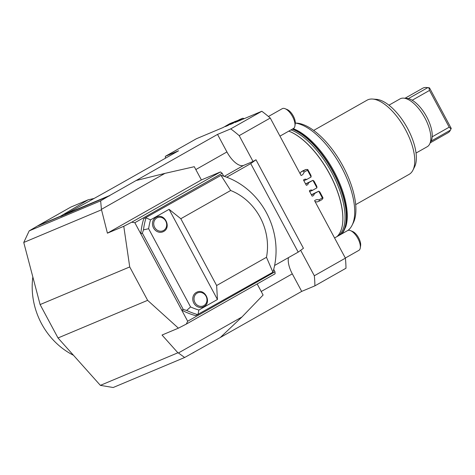 <?xml version="1.0" encoding="UTF-8"?>
<svg xmlns="http://www.w3.org/2000/svg" width="475" height="475" viewBox="0 0 475 475"><rect width="100%" height="100%" fill="white"/><g stroke="black" fill="none" stroke-linecap="round" stroke-linejoin="round"><path stroke-width="0.71" d="M290.961 129.901A61.37 27.188 60.5 0 1 331.894 172.799A61.37 27.188 60.5 0 1 338.402 235.796M342.469 224.521A61.37 27.188 -119.5 0 0 342.487 224.42A61.37 27.188 -119.5 0 0 329.709 174.034A61.37 27.188 -119.5 0 0 289.898 131.581A61.37 27.188 -119.5 0 0 289.798 131.545M223.713 176.172L222.152 173.262L220.477 171.92L131.694 222.211L123.773 226.296L107.415 233.172L101.413 209.356L164.932 173.375L136.141 180.518L217.526 134.413L230.737 128.868L261.808 111.263L235 122.526L239.21 120.228L240.053 120.401M239.21 120.228L242.695 118.251L239.537 119.581L230.428 124.444L233.676 122.972M305.645 184.021L308.495 182.822A3.129 2.802 -112.8 0 1 306.874 185.137A3.129 2.802 -112.8 0 1 306.327 185.297L303.513 180.049A3.129 2.802 -112.8 0 1 304.445 179.366A3.129 2.802 -112.8 0 1 306.707 179.485L303.852 180.684M233.558 122.74L238.07 120.413M165.395 158.24A119.51 52.951 60.5 0 1 165.353 156.328L196.43 138.724L223.238 127.466L229.752 123.69L232.91 122.36L225.364 126.576L227.81 125.543L234.466 121.707L238.153 120.365M165.353 156.328L178.564 150.783L125.489 180.844C100.688 194.904 74.753 209.237 64.909 214.338L109.511 195.605L100.653 200.848L101.413 209.356M136.141 180.518L109.511 195.605M230.737 128.868A119.51 52.951 60.5 0 1 239.192 135.642L253.027 161.447L243.675 165.377A18.97 8.408 60.5 0 1 226.931 151.947L217.526 134.413M311.463 194.875L314.319 193.675A3.129 2.802 -112.8 0 1 312.692 195.997A3.129 2.802 -112.8 0 1 312.146 196.151L309.332 190.902A3.129 2.802 -112.8 0 1 310.27 190.22A3.129 2.802 -112.8 0 1 312.526 190.338L309.67 191.538M300.669 250.301L314.319 275.761L345.396 258.157L314.587 200.699A5.219 4.673 -112.8 0 1 315.727 199.987A5.219 4.673 -112.8 0 1 318.879 199.922L319.717 200.895L317.146 201.97L315.269 201.667A5.219 4.673 67.2 0 0 315.062 201.584M345.396 258.157A119.51 52.951 60.5 0 1 345.984 268.238L314.907 285.843L301.696 291.395L220.317 337.493L241.941 316.991L178.416 352.973L184.644 357.497L220.317 337.493M193.681 352.581L192.268 353.174M94.086 198.461L88.136 199.815L70.763 207.112L38.208 225.554L60.598 216.149L60.972 216.196L60.735 216.517L109.677 195.736M101.282 209.897L23.75 242.464L29.195 230.868L38.208 225.554M100.653 200.848L29.195 230.868M184.644 357.497L113.187 387.511L100.373 385.362L58.015 337.974L40.108 304.576L23.75 242.464M58.015 337.974L147.63 300.337L178.392 328.166L186.319 324.081L275.096 273.79L274.983 271.789L187.678 321.242L134.847 222.716L222.152 173.262M123.773 226.296L129.722 266.938L147.63 300.337M129.722 266.938L40.108 304.576M198.865 310.038A69.237 61.988 -112.8 0 1 190.564 306.933L148.633 228.724A69.237 61.988 -112.8 0 1 150.51 219.86L146.033 217.811A73.031 65.384 67.2 0 0 143.474 229.864L142.381 233.201L140.82 233.854A73.031 65.384 -112.8 0 1 143.699 218.791L220.976 175.358L230.666 190.493A55.961 50.101 -112.8 0 1 260.14 217.342A55.961 50.101 -112.8 0 1 266.481 257.29L272.911 272.217L195.635 315.649A73.031 65.384 -112.8 0 1 181.705 310.11L183.267 309.451L186.687 310.454A73.031 65.384 67.2 0 0 197.968 314.67L198.865 310.038L217.449 299.505L216.636 285.528L180.821 218.726L169.1 209.327L217.449 299.505M274.983 271.789L273.701 269.402M274.603 265.472L298.193 252.112L303.442 248.283L255.983 159.772L250.735 163.602L298.193 252.112M250.735 163.602L226.706 177.211M38.22 225.75L60.972 216.196M178.416 352.973L177.905 352.794L100.373 385.362M131.694 222.211L134.847 222.716M187.678 321.242L186.319 324.081M177.905 352.794L162.034 335.041L178.392 328.166M257.159 283.949L263.103 295.04L241.941 316.991M164.932 173.375L194.287 166.701L201.388 179.936L220.477 171.92M201.388 179.936L107.415 233.172M60.598 216.149L88.136 199.815M334.572 237.969L347.641 230.565A11.382 5.041 60.5 0 1 347.878 230.452A11.382 5.041 60.5 0 1 350.538 230.63A11.382 5.041 60.5 0 1 357.633 237.987A11.382 5.041 60.5 0 1 360.293 247.849A11.382 5.041 60.5 0 1 358.857 250.373L345.331 258.038M301.696 291.395L292.297 273.855A18.97 8.408 60.5 0 1 288.467 257.622M314.319 275.761A119.51 52.951 60.5 0 1 314.907 285.843M360.293 247.849L360.62 245.628A9.346 4.138 -119.5 0 0 358.441 237.53A9.346 4.138 -119.5 0 0 352.61 231.491L350.538 230.63M268.446 116.494L282.275 108.656A11.382 5.041 60.5 0 1 285.172 108.728A11.382 5.041 60.5 0 1 294.619 121.873A11.382 5.041 60.5 0 1 294.928 125.94A11.382 5.041 60.5 0 1 293.491 128.464L279.965 136.129M294.928 125.94L295.254 123.726A9.346 4.138 -119.5 0 0 294.999 120.377A9.346 4.138 -119.5 0 0 287.244 109.582L285.172 108.728M242.695 118.251L243.746 118.423L243.592 118.916M244.197 118.661L243.746 118.423M311.398 194.762L318.737 191.176L322.371 197.944L318.879 199.922M305.579 183.902L312.918 180.322L316.944 187.833L312.526 190.338M261.808 111.263A119.51 52.951 60.5 0 1 270.263 118.043L301.073 175.501A5.219 4.673 -112.8 0 0 301.411 175.376A5.219 4.673 -112.8 0 0 304.012 172.182L307.497 170.21L311.125 176.979L306.707 179.485M270.263 118.043L239.192 135.642M255.983 159.772L253.027 161.447M322.371 197.944L322.899 198.33L322.97 197.79L319.853 191.983L318.737 191.176L314.319 193.675M316.944 187.833L316.807 186.307L314.034 181.129L312.918 180.322L308.495 182.822M300.129 173.743A5.219 4.673 67.2 0 0 300.176 173.518L301.019 171.897L303.305 170.596L305.876 169.522L307.432 169.48L307.877 169.646L310.988 175.453L311.125 176.979M305.876 169.522L303.59 170.816L304.012 172.182M307.497 170.21L307.432 169.48M301.019 171.897L303.59 170.816M322.899 198.33L322.008 199.595L319.717 200.895M341.875 233.831A62.023 27.479 -119.5 0 0 336.71 178.63A62.023 27.479 -119.5 0 0 292.707 128.909M341.656 233.955A62.023 27.479 -119.5 0 0 336.49 178.754A62.023 27.479 -119.5 0 0 292.487 129.034M341.163 234.234A61.833 27.396 -119.5 0 0 336.591 179.176A61.833 27.396 -119.5 0 0 292.333 129.123M343.437 231.634L345.729 226.836A61.37 27.188 -119.5 0 0 334.151 171.629A61.37 27.188 -119.5 0 0 293.17 128.648M412.929 170.163L414.616 166.796A40.446 17.919 -119.5 0 0 406.653 126.76A40.446 17.919 -119.5 0 0 376.402 99.34L372.649 99.055A42.637 18.893 60.5 0 1 404.54 127.953A42.637 18.893 60.5 0 1 412.929 170.163A42.637 18.893 60.5 0 1 409.117 174.361L355.692 204.624M295.313 123.049A61.37 27.188 60.5 0 1 340.569 165.543A61.37 27.188 60.5 0 1 352.076 225.269L353.341 222.745A59.725 26.463 -119.5 0 0 341.578 163.62A59.725 26.463 -119.5 0 0 296.911 123.132L295.313 123.013M352.076 225.269A61.37 27.188 60.5 0 1 347.926 230.428M313.666 130.429L367.086 100.172A42.637 18.893 60.5 0 1 367.977 99.732A42.637 18.893 60.5 0 1 372.649 99.055M451.25 128.434L429.507 87.881L428.955 87.869L429.495 90.434L449.196 127.175L450.983 128.957L451.25 128.434A24.516 10.86 60.5 0 1 451.208 128.523A24.516 10.86 60.5 0 1 451.131 128.666M405.032 98.242L422.827 88.16A25.608 11.347 60.5 0 1 423.362 87.899A25.608 11.347 60.5 0 1 426.17 87.489L428.046 87.638A24.516 10.86 60.5 0 1 429.507 87.881M449.196 127.175L432.191 136.812M450.983 128.957L450.371 130.186L431.14 141.087A25.608 11.347 60.5 0 1 431.128 141.099L429.673 144.014A27.508 12.19 60.5 0 1 427.209 146.727L416.047 153.045M412.187 100.243L429.495 90.434M388.936 105.183L400.093 98.859A27.508 12.19 60.5 0 1 400.668 98.574A27.508 12.19 60.5 0 1 403.685 98.141L406.933 98.39A25.608 11.347 60.5 0 1 408.369 98.622L427.607 87.727L428.955 87.869M408.369 98.622A25.608 11.347 60.5 0 1 426.734 116.921A25.608 11.347 60.5 0 1 431.14 141.087M450.371 130.186A25.608 11.347 60.5 0 1 450.365 130.203A25.608 11.347 60.5 0 1 448.073 132.727L430.279 142.809M426.17 87.489A25.608 11.347 60.5 0 1 427.607 87.727M403.685 98.141A27.508 12.19 60.5 0 1 424.258 116.785A27.508 12.19 60.5 0 1 429.673 144.014M272.911 272.217A73.031 65.384 67.2 0 0 266.439 212.741A73.031 65.384 67.2 0 0 220.976 175.358L143.699 218.791M148.633 228.724L143.474 229.864M169.1 209.327L150.51 219.86M203.229 306.969L203.929 306.624C211.957 302.634 205.058 288.188 196.982 292.101A8.063 7.22 67.2 0 0 196.3 292.44A8.063 7.22 67.2 0 0 193.622 302.717A8.063 7.22 67.2 0 0 203.229 306.969A8.063 7.22 67.2 0 0 203.912 306.63M162.931 231.818L163.638 231.473C171.665 227.489 164.76 213.037 156.691 216.956A8.063 7.22 67.2 0 0 156.008 217.289A8.063 7.22 67.2 0 0 153.33 227.572A8.063 7.22 67.2 0 0 162.931 231.818A8.063 7.22 67.2 0 0 163.614 231.485M142.381 233.201L183.267 309.451M186.687 310.454L190.564 306.933M230.666 190.493L180.821 218.726M266.481 257.29L216.636 285.528M32.84 276.978A70.947 63.513 67.2 0 0 73.465 355.258M288.782 131.136A61.554 27.277 60.5 0 1 289.702 131.504A61.554 27.277 60.5 0 1 328.082 171.267A61.554 27.277 60.5 0 1 342.457 224.627A61.554 27.277 60.5 0 1 336.947 236.621M224.283 176.362L243.675 165.377M195.825 169.569L226.931 151.947M261.191 291.478L292.297 273.855M197.137 293.111A7.113 6.371 -112.8 0 1 206.043 296.228A7.113 6.371 -112.8 0 1 203.852 305.633A7.113 6.371 -112.8 0 1 194.946 302.516A7.113 6.371 -112.8 0 1 197.137 293.111M156.845 217.96A7.113 6.371 -112.8 0 1 165.751 221.083A7.113 6.371 -112.8 0 1 163.56 230.488A7.113 6.371 -112.8 0 1 154.654 227.365A7.113 6.371 -112.8 0 1 156.845 217.96M451.208 128.523L450.365 130.203"/></g></svg>
